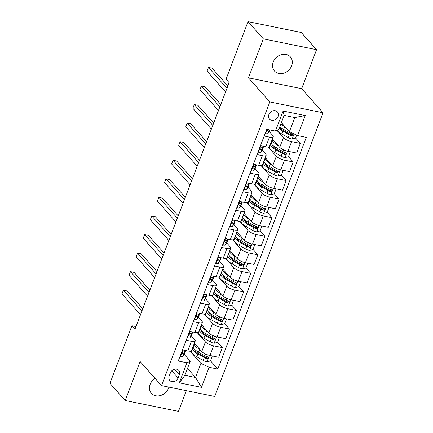 <?xml version="1.0" encoding="UTF-8"?>
<svg xmlns="http://www.w3.org/2000/svg" width="433" height="433" viewBox="0 0 433 433"><rect width="100%" height="100%" fill="white"/><g stroke="black" fill="none" stroke-linecap="round" stroke-linejoin="round"><path stroke-width="0.65" d="M273.218 62.081A10.641 8.866 138.4 0 0 274.468 71.023A10.641 8.866 138.4 0 0 283.712 73.177A10.641 8.866 138.4 0 0 291.631 65.832A10.641 8.866 138.4 0 0 290.381 56.885A10.641 8.866 138.4 0 0 281.131 54.731A10.641 8.866 138.4 0 0 273.218 62.081M155.095 378.393A10.641 8.866 138.4 0 0 150.143 384.374A10.641 8.866 138.4 0 0 151.393 393.316A10.641 8.866 138.4 0 0 160.643 395.47A10.641 8.866 138.4 0 0 168.561 388.125A10.641 8.866 138.4 0 0 168.892 387.113M268.888 114.545A5.32 4.433 138.4 0 0 269.515 119.015A5.32 4.433 138.4 0 0 274.138 120.093A5.32 4.433 138.4 0 0 278.1 116.423A5.32 4.433 138.4 0 0 277.472 111.947A5.32 4.433 138.4 0 0 272.85 110.87A5.32 4.433 138.4 0 0 268.888 114.545M316.555 49.698L263.324 38.856L248.434 77.843L301.666 88.684L316.555 49.698L301.271 32.491L248.039 21.65L226.058 79.201L229.117 82.643L134.972 329.188L131.913 325.751L109.939 383.302L125.218 400.509L178.456 411.35L186.352 390.669M301.666 88.684L323.061 112.775L214.736 396.449L161.504 385.608L269.829 101.928L323.061 112.775M178.077 377.939L179.327 374.669A5.153 4.292 138.4 0 0 178.721 370.339A5.153 4.292 138.4 0 0 174.239 369.295A5.153 4.292 138.4 0 0 170.407 372.856L169.157 376.12A5.153 4.292 138.4 0 0 169.763 380.455A5.153 4.292 138.4 0 0 174.245 381.5A5.153 4.292 138.4 0 0 178.077 377.939L171.744 370.81M209.123 367.292L201.469 387.346L179.311 382.832L186.969 362.784L190.276 361.203L184.891 375.308L195.537 377.479L200.923 363.368L209.123 367.292L217.831 369.068L306.304 137.375L297.601 135.599L289.401 131.675L294.786 117.565L284.14 115.394L278.755 129.505L275.442 131.085L283.101 111.037L305.254 115.551L297.601 135.599M275.442 131.085L266.739 129.315L178.261 361.008L186.969 362.784M263.324 38.856L248.039 21.65M248.434 77.843L269.829 101.928M161.504 385.608L140.108 361.523L125.218 400.509M135.967 326.574L131.913 325.751M187.511 368.445L195.537 377.479L201.469 387.346M190.276 361.203L184.177 354.335M264.173 136.027L269.472 137.109A6.652 1.949 20.9 0 0 273.239 136.725A6.652 1.949 20.9 0 0 272.785 135.529L269.25 131.551M257.083 154.592L262.382 155.674A6.652 1.949 20.9 0 0 266.154 155.295A6.652 1.949 20.9 0 0 265.694 154.094L262.16 150.116M249.998 173.157L255.291 174.239A6.652 1.949 20.9 0 0 259.064 173.86A6.652 1.949 20.9 0 0 258.604 172.659L255.069 168.681M242.908 191.727L248.206 192.804A6.652 1.949 20.9 0 0 251.974 192.425A6.652 1.949 20.9 0 0 251.513 191.224L247.979 187.245M235.817 210.292L241.116 211.369A6.652 1.949 20.9 0 0 244.883 210.99A6.652 1.949 20.9 0 0 244.423 209.789L240.894 205.81M228.727 228.857L234.026 229.934A6.652 1.949 20.9 0 0 237.793 229.555A6.652 1.949 20.9 0 0 237.333 228.353L233.804 224.375M221.636 247.422L226.935 248.499A6.652 1.949 20.9 0 0 230.702 248.12A6.652 1.949 20.9 0 0 230.248 246.918L226.713 242.94M214.546 265.986L219.845 267.064A6.652 1.949 20.9 0 0 223.617 266.685A6.652 1.949 20.9 0 0 223.157 265.483L219.623 261.505M207.461 284.551L212.76 285.628A6.652 1.949 20.9 0 0 216.527 285.25A6.652 1.949 20.9 0 0 216.067 284.048L212.533 280.07M200.371 303.116L205.67 304.193A6.652 1.949 20.9 0 0 209.437 303.814A6.652 1.949 20.9 0 0 208.977 302.613L205.448 298.64M193.28 321.681L198.579 322.758A6.652 1.949 20.9 0 0 202.346 322.379A6.652 1.949 20.9 0 0 201.886 321.178L198.357 317.205M186.19 340.246L191.489 341.323A6.652 1.949 20.9 0 0 195.256 340.944A6.652 1.949 20.9 0 0 194.801 339.743L191.267 335.77M190.125 351.212L200.923 363.368M194.374 343.255L201.762 351.569A6.652 1.949 20.9 0 0 209.962 355.493L218.665 357.263L222.351 347.612L217.566 342.227M197.215 332.647L205.448 341.913A6.652 1.949 20.9 0 0 213.648 345.837L222.351 347.612M201.464 324.69L208.847 333.004A6.652 1.949 20.9 0 0 217.047 336.928L225.755 338.698L229.441 329.048L224.657 323.662M204.306 314.082L212.533 323.348A6.652 1.949 20.9 0 0 220.738 327.272L229.441 329.048M208.554 306.126L215.937 314.439A6.652 1.949 20.9 0 0 224.137 318.363L232.84 320.133L236.532 310.483L231.747 305.097M211.396 295.517L219.623 304.783A6.652 1.949 20.9 0 0 227.823 308.707L236.532 310.483M215.645 287.561L223.027 295.869A6.652 1.949 20.9 0 0 231.227 299.798L239.931 301.568L243.617 291.918L238.837 286.532M218.481 276.952L226.713 286.218A6.652 1.949 20.9 0 0 234.913 290.142L243.617 291.918M222.735 268.996L230.118 277.304A6.652 1.949 20.9 0 0 238.318 281.233L247.021 283.003L250.707 273.353L245.928 267.967M225.571 258.387L233.804 267.654A6.652 1.949 20.9 0 0 242.004 271.578L250.707 273.353M229.826 250.431L237.208 258.739A6.652 1.949 20.9 0 0 245.408 262.669L254.111 264.439L257.797 254.783L253.013 249.403M232.662 239.822L240.894 249.089A6.652 1.949 20.9 0 0 249.094 253.013L257.797 254.783M236.911 231.866L244.293 240.174A6.652 1.949 20.9 0 0 252.499 244.098L261.202 245.874L264.888 236.218L260.103 230.838M239.752 221.258L247.985 230.524A6.652 1.949 20.9 0 0 256.184 234.448L264.888 236.218M244.001 213.296L251.384 221.609A6.652 1.949 20.9 0 0 259.584 225.533L268.292 227.309L271.978 217.653L267.193 212.267M246.842 202.693L255.069 211.959A6.652 1.949 20.9 0 0 263.269 215.883L271.978 217.653M251.091 194.731L258.474 203.045A6.652 1.949 20.9 0 0 266.674 206.969L275.377 208.744L279.063 199.088L274.284 193.703M253.933 184.128L262.16 193.389A6.652 1.949 20.9 0 0 270.36 197.318L279.063 199.088M258.182 176.166L265.564 184.48A6.652 1.949 20.9 0 0 273.764 188.404L282.468 190.179L286.153 180.523L281.374 175.138M261.018 165.558L269.25 174.824A6.652 1.949 20.9 0 0 277.45 178.753L286.153 180.523M265.272 157.601L272.655 165.915A6.652 1.949 20.9 0 0 280.855 169.839L289.558 171.614L293.244 161.958L288.459 156.573M268.108 146.993L276.341 156.259A6.652 1.949 20.9 0 0 284.541 160.188L293.244 161.958M272.357 139.036L279.745 147.35A6.652 1.949 20.9 0 0 287.945 151.274L296.648 153.049L300.334 143.393L295.55 138.008M276.931 130.376L283.431 137.694A6.652 1.949 20.9 0 0 291.631 141.618L300.334 143.393M281.374 122.642L289.401 131.675M182.504 349.902L187.803 350.979A6.652 1.949 20.9 0 0 191.57 350.6L195.256 340.944M217.831 369.068L210.476 360.792M207.337 357.257L206.801 356.651M292.41 134.474L291.869 133.867M285.32 153.038L284.784 152.432M278.235 171.603L277.694 170.997M271.145 190.168L270.603 189.562M264.054 208.738L263.513 208.127M256.964 227.303L256.423 226.692M249.873 245.868L249.338 245.257M242.789 264.433L242.247 263.821M235.698 282.998L235.157 282.386M228.608 301.563L228.067 300.951M221.517 320.128L220.976 319.522M214.427 338.693L213.886 338.086M189.594 331.337L194.893 332.414A6.652 1.949 20.9 0 0 198.66 332.035L202.346 322.379M196.685 312.772L201.984 313.849A6.652 1.949 20.9 0 0 205.751 313.47L209.437 303.814M203.775 294.207L209.069 295.284A6.652 1.949 20.9 0 0 212.841 294.905L216.527 285.25M210.86 275.637L216.159 276.719A6.652 1.949 20.9 0 0 219.932 276.341L223.617 266.685M217.951 257.072L223.249 258.155A6.652 1.949 20.9 0 0 227.016 257.776L230.702 248.12M225.041 238.507L230.34 239.59A6.652 1.949 20.9 0 0 234.107 239.205L237.793 229.555M232.131 219.942L237.43 221.025A6.652 1.949 20.9 0 0 241.197 220.641L244.883 210.99M239.222 201.377L244.521 202.46A6.652 1.949 20.9 0 0 248.288 202.076L251.974 192.425M246.307 182.813L251.605 183.89A6.652 1.949 20.9 0 0 255.378 183.511L259.064 173.86M253.397 164.248L258.696 165.325A6.652 1.949 20.9 0 0 262.463 164.946L266.154 155.295M260.487 145.683L265.786 146.76A6.652 1.949 20.9 0 0 269.553 146.381L273.239 136.725M184.891 375.308L179.311 382.832M283.101 111.037L284.14 115.394M305.254 115.551L294.786 117.565M180.133 356.105L180.507 356.435A4.406 1.294 20.9 0 0 182.894 356.251L184.252 354.221A12.719 3.729 20.9 0 0 184.366 353.999L185.443 351.174A12.719 3.729 20.9 0 0 185.497 350.508M185.421 350.497L184.653 351.645A4.406 1.294 -159.1 0 1 183.267 351.969C182.033 352.446 181.806 353.041 182.591 353.75A4.406 1.294 20.9 0 0 183.971 353.425L185.329 351.401A12.719 3.729 20.9 0 0 185.443 351.174M142.787 308.724L126.988 290.944L123.394 290.207L141.9 311.046M123.394 290.207L121.976 293.92L140.481 314.759M182.233 353.577L182.071 353.171M197.946 347.277A10.56 3.096 -159.1 0 1 196.571 345.729M199.965 349.545L199.613 349.35A12.719 3.729 -159.1 0 1 194.368 343.797A12.719 3.729 -159.1 0 1 194.563 343.466M211.542 355.812L212.127 356.473L210.427 360.933L206.979 361.831A4.406 1.294 -159.1 0 1 203.131 360.37L196.777 356.776A12.719 3.729 -159.1 0 1 191.532 351.223L192.609 348.403A12.719 3.729 20.9 0 0 197.859 353.95L204.214 357.55A4.406 1.294 20.9 0 0 206.904 358.703C208.338 358.448 208.565 357.853 207.586 356.922A4.406 1.294 -159.1 0 1 204.89 355.769L198.536 352.17A12.719 3.729 -159.1 0 1 193.291 346.616L194.368 343.797M195.343 351.06A10.56 3.096 -159.1 0 1 196.674 351.017M212.127 356.473L211.347 355.774M193.345 347.661A12.719 3.729 20.9 0 0 192.609 348.403M207.434 356.749L206.027 357.712A2.246 0.66 -159.1 0 1 205.339 357.377L198.985 353.777A10.56 3.096 -159.1 0 1 194.579 349.344M208.04 357.203L207.586 356.922M187.224 337.54L187.597 337.87A4.406 1.294 20.9 0 0 189.984 337.686L191.343 335.656A12.719 3.729 20.9 0 0 191.456 335.434L192.533 332.609A12.719 3.729 20.9 0 0 192.588 331.943M192.512 331.927L191.738 333.08A4.406 1.294 -159.1 0 1 190.358 333.405C189.124 333.881 188.896 334.476 189.676 335.185A4.406 1.294 20.9 0 0 191.061 334.861L192.42 332.836A12.719 3.729 20.9 0 0 192.533 332.609M149.872 290.159L134.078 272.379L130.479 271.643L148.99 292.481M130.479 271.643L129.061 275.356L147.572 296.194M189.324 335.012L189.161 334.601M194.314 318.975L194.688 319.305A4.406 1.294 20.9 0 0 197.069 319.121L198.428 317.091A12.719 3.729 20.9 0 0 198.547 316.869L199.624 314.044A12.719 3.729 20.9 0 0 199.678 313.378M199.602 313.362L198.828 314.515A4.406 1.294 -159.1 0 1 197.448 314.84C196.214 315.316 195.987 315.911 196.766 316.62A4.406 1.294 20.9 0 0 198.146 316.296L199.51 314.271A12.719 3.729 20.9 0 0 199.624 314.044M156.963 271.594L141.169 253.814L137.57 253.078L156.08 273.916M137.57 253.078L136.151 256.791L154.662 277.629M196.409 316.447L196.766 316.62L196.252 316.036M201.405 300.41L201.778 300.74A4.406 1.294 20.9 0 0 204.16 300.551L205.518 298.526A12.719 3.729 20.9 0 0 205.637 298.305L206.714 295.479A12.719 3.729 20.9 0 0 206.763 294.813M206.693 294.797L205.919 295.95A4.406 1.294 -159.1 0 1 204.538 296.275C203.304 296.751 203.077 297.347 203.856 298.056A4.406 1.294 20.9 0 0 205.237 297.731L206.595 295.707A12.719 3.729 20.9 0 0 206.714 295.479M164.053 253.029L148.259 235.249L144.66 234.513L163.165 255.351M144.66 234.513L143.242 238.226L161.747 259.064M203.499 297.882L203.856 298.056L203.342 297.471M205.036 328.712A10.56 3.096 -159.1 0 1 203.662 327.164M207.05 330.98L206.703 330.785A12.719 3.729 -159.1 0 1 201.459 325.232A12.719 3.729 -159.1 0 1 201.654 324.902M218.633 337.247L219.217 337.908L217.518 342.368L214.07 343.266A4.406 1.294 -159.1 0 1 210.221 341.805L203.867 338.211A12.719 3.729 -159.1 0 1 198.623 332.658L199.7 329.832A12.719 3.729 20.9 0 0 204.944 335.386L211.299 338.985A4.406 1.294 20.9 0 0 213.994 340.138C215.428 339.883 215.656 339.288 214.676 338.357A4.406 1.294 -159.1 0 1 211.981 337.204L205.626 333.605A12.719 3.729 -159.1 0 1 200.382 328.052L201.459 325.232M202.433 332.495A10.56 3.096 -159.1 0 1 203.764 332.452M219.217 337.908L218.438 337.21M200.436 329.096A12.719 3.729 20.9 0 0 199.7 329.832M214.524 338.184L213.112 339.147A2.246 0.66 -159.1 0 1 212.43 338.812L206.076 335.212A10.56 3.096 -159.1 0 1 201.67 330.78M215.131 338.638L214.676 338.357M212.127 310.147A10.56 3.096 -159.1 0 1 210.752 308.599M214.14 312.415L213.794 312.22A12.719 3.729 -159.1 0 1 208.549 306.667A12.719 3.729 -159.1 0 1 208.744 306.337M225.717 318.683L226.307 319.343L224.603 323.797L221.16 324.701A4.406 1.294 -159.1 0 1 217.312 323.24L210.958 319.646A12.719 3.729 -159.1 0 1 205.713 314.093L206.79 311.267A12.719 3.729 20.9 0 0 212.035 316.821L218.389 320.42A4.406 1.294 20.9 0 0 221.084 321.573C222.519 321.318 222.746 320.723 221.761 319.792A4.406 1.294 -159.1 0 1 219.071 318.639L212.717 315.04A12.719 3.729 -159.1 0 1 207.467 309.487L208.549 306.667M209.523 313.93A10.56 3.096 -159.1 0 1 210.855 313.887M226.307 319.343L225.523 318.645M207.526 310.531A12.719 3.729 20.9 0 0 206.79 311.267M221.609 319.619L220.202 320.582A2.246 0.66 -159.1 0 1 219.52 320.247L213.166 316.647A10.56 3.096 -159.1 0 1 208.76 312.215M222.216 320.074L221.761 319.792M219.217 291.582A10.56 3.096 -159.1 0 1 217.842 290.034M221.231 293.85L220.884 293.65A12.719 3.729 -159.1 0 1 215.634 288.102A12.719 3.729 -159.1 0 1 215.834 287.772M232.808 300.118L233.398 300.778L231.693 305.233L228.251 306.131A4.406 1.294 -159.1 0 1 224.402 304.675L218.048 301.076A12.719 3.729 -159.1 0 1 212.798 295.528L213.88 292.703A12.719 3.729 20.9 0 0 219.125 298.256L225.479 301.855A4.406 1.294 20.9 0 0 228.175 303.008C229.609 302.754 229.836 302.158 228.851 301.227A4.406 1.294 -159.1 0 1 226.161 300.069L219.807 296.475A12.719 3.729 -159.1 0 1 214.557 290.922L215.634 288.102M216.614 295.366A10.56 3.096 -159.1 0 1 217.945 295.322M233.398 300.778L232.613 300.08M214.611 291.966A12.719 3.729 20.9 0 0 213.88 292.703M228.7 301.054L227.293 302.017A2.246 0.66 -159.1 0 1 226.605 301.682L220.251 298.083A10.56 3.096 -159.1 0 1 215.851 293.65M229.306 301.509L228.851 301.227M208.495 281.845L208.863 282.175A4.406 1.294 20.9 0 0 211.25 281.986L212.608 279.962A12.719 3.729 20.9 0 0 212.727 279.74L213.805 276.914A12.719 3.729 20.9 0 0 213.853 276.249M213.778 276.232L213.009 277.385A4.406 1.294 -159.1 0 1 211.629 277.705C210.395 278.186 210.167 278.782 210.947 279.491A4.406 1.294 20.9 0 0 212.327 279.166L213.686 277.142A12.719 3.729 20.9 0 0 213.805 276.914M171.143 234.464L155.344 216.684L151.75 215.948L170.256 236.786M151.75 215.948L150.332 219.661L168.838 240.499M210.59 279.317L210.427 278.906M226.307 273.017A10.56 3.096 -159.1 0 1 224.933 271.469M228.321 275.285L227.975 275.085A12.719 3.729 -159.1 0 1 222.724 269.537A12.719 3.729 -159.1 0 1 222.919 269.207M239.898 281.553L240.483 282.213L238.783 286.668L235.341 287.566A4.406 1.294 -159.1 0 1 231.493 286.11L225.138 282.511A12.719 3.729 -159.1 0 1 219.888 276.963L220.965 274.138A12.719 3.729 20.9 0 0 226.215 279.691L232.57 283.29A4.406 1.294 20.9 0 0 235.26 284.443C236.699 284.189 236.921 283.593 235.942 282.657A4.406 1.294 -159.1 0 1 233.252 281.504L226.897 277.91A12.719 3.729 -159.1 0 1 221.647 272.357L222.724 269.537M223.699 276.801A10.56 3.096 -159.1 0 1 225.03 276.757M240.483 282.213L239.703 281.515M221.701 273.396A12.719 3.729 20.9 0 0 220.965 274.138M235.79 282.489L234.383 283.453A2.246 0.66 -159.1 0 1 233.696 283.117L227.341 279.518A10.56 3.096 -159.1 0 1 222.941 275.085M236.396 282.944L235.942 282.657M215.585 263.28L215.953 263.61A4.406 1.294 20.9 0 0 218.34 263.421L219.699 261.397A12.719 3.729 20.9 0 0 219.812 261.169L220.895 258.349A12.719 3.729 20.9 0 0 220.944 257.684M220.868 257.667L220.099 258.82A4.406 1.294 -159.1 0 1 218.719 259.14C217.48 259.621 217.252 260.217 218.037 260.926A4.406 1.294 20.9 0 0 219.417 260.601L220.776 258.577A12.719 3.729 20.9 0 0 220.895 258.349M178.234 215.899L162.435 198.114L158.841 197.383L177.346 218.221M158.841 197.383L157.423 201.096L175.928 221.934M217.68 260.753L217.518 260.341M222.67 244.71L223.044 245.046A4.406 1.294 20.9 0 0 225.431 244.856L226.789 242.832A12.719 3.729 20.9 0 0 226.903 242.604L227.98 239.785A12.719 3.729 20.9 0 0 228.034 239.119M227.958 239.103L227.19 240.255A4.406 1.294 -159.1 0 1 225.804 240.575C224.57 241.057 224.343 241.652 225.128 242.361A4.406 1.294 20.9 0 0 226.508 242.036L227.866 240.006A12.719 3.729 20.9 0 0 227.98 239.785M185.319 197.334L169.525 179.549L165.931 178.818L184.436 199.651M165.931 178.818L164.513 182.531L183.018 203.364M224.77 242.182L224.608 241.776M229.761 226.145L230.134 226.481A4.406 1.294 20.9 0 0 232.516 226.291L233.88 224.267A12.719 3.729 20.9 0 0 233.993 224.04L235.07 221.22A12.719 3.729 20.9 0 0 235.124 220.554M235.049 220.538L234.275 221.685A4.406 1.294 -159.1 0 1 232.894 222.01C231.66 222.492 231.433 223.087 232.212 223.796A4.406 1.294 20.9 0 0 233.598 223.471L234.957 221.442A12.719 3.729 20.9 0 0 235.07 221.22M192.409 178.769L176.615 160.984L173.016 160.253L191.527 181.086M173.016 160.253L171.598 163.966L190.109 184.799M231.855 223.617L231.698 223.212M236.851 207.58L237.224 207.916A4.406 1.294 20.9 0 0 239.606 207.726L240.964 205.702A12.719 3.729 20.9 0 0 241.084 205.475L242.161 202.655A12.719 3.729 20.9 0 0 242.215 201.989M242.139 201.973L241.365 203.12A4.406 1.294 -159.1 0 1 239.985 203.445C238.751 203.927 238.523 204.522 239.303 205.226A4.406 1.294 20.9 0 0 240.683 204.906L242.042 202.877A12.719 3.729 20.9 0 0 242.161 202.655M199.499 160.205L183.706 142.419L180.106 141.688L198.612 162.521M180.106 141.688L178.688 145.401L197.199 166.234M238.946 205.053L239.303 205.226L238.789 204.647M243.941 189.015L244.309 189.351A4.406 1.294 20.9 0 0 246.696 189.161L248.055 187.137A12.719 3.729 20.9 0 0 248.174 186.91L249.251 184.09A12.719 3.729 20.9 0 0 249.3 183.424M249.224 183.408L248.455 184.555A4.406 1.294 -159.1 0 1 247.075 184.88C245.841 185.362 245.614 185.957 246.393 186.661A4.406 1.294 20.9 0 0 247.773 186.342L249.132 184.312A12.719 3.729 20.9 0 0 249.251 184.09M206.59 141.64L190.796 123.854L187.197 123.124L205.702 143.956M187.197 123.124L185.779 126.837L204.284 147.669M246.036 186.488L246.393 186.661L245.879 186.082M233.392 254.452A10.56 3.096 -159.1 0 1 232.018 252.904M235.411 256.72L235.059 256.52A12.719 3.729 -159.1 0 1 229.815 250.972A12.719 3.729 -159.1 0 1 230.01 250.642M246.989 262.988L247.573 263.648L245.874 268.103L242.426 269.001A4.406 1.294 -159.1 0 1 238.583 267.545L232.229 263.946A12.719 3.729 -159.1 0 1 226.979 258.398L228.056 255.573A12.719 3.729 20.9 0 0 233.306 261.126L239.66 264.725A4.406 1.294 20.9 0 0 242.35 265.878C243.784 265.624 244.012 265.028 243.032 264.092A4.406 1.294 -159.1 0 1 240.337 262.939L233.982 259.345A12.719 3.729 -159.1 0 1 228.738 253.792L229.815 250.972M230.789 258.236A10.56 3.096 -159.1 0 1 232.12 258.192M247.573 263.648L246.794 262.95M228.792 254.831A12.719 3.729 20.9 0 0 228.056 255.573M242.881 263.924L241.473 264.888A2.246 0.66 -159.1 0 1 240.786 264.552L234.432 260.953A10.56 3.096 -159.1 0 1 230.026 256.52M243.487 264.379L243.032 264.092M240.483 235.888A10.56 3.096 -159.1 0 1 239.108 234.34M242.502 238.155L242.15 237.955A12.719 3.729 -159.1 0 1 236.905 232.402A12.719 3.729 -159.1 0 1 237.1 232.077M254.079 244.423L254.664 245.083L252.964 249.538L249.516 250.436A4.406 1.294 -159.1 0 1 245.668 248.98L239.314 245.381A12.719 3.729 -159.1 0 1 234.069 239.828L235.146 237.008A12.719 3.729 20.9 0 0 240.391 242.561L246.745 246.161A4.406 1.294 20.9 0 0 249.44 247.313C250.875 247.059 251.102 246.464 250.122 245.527A4.406 1.294 -159.1 0 1 247.427 244.374L241.073 240.78A12.719 3.729 -159.1 0 1 235.828 235.227L236.905 232.402M237.879 239.671A10.56 3.096 -159.1 0 1 239.211 239.628M254.664 245.083L253.884 244.385M235.882 236.266A12.719 3.729 20.9 0 0 235.146 237.008M249.971 245.359L248.558 246.323A2.246 0.66 -159.1 0 1 247.876 245.987L241.522 242.388A10.56 3.096 -159.1 0 1 237.116 237.955M250.577 245.814L250.122 245.527M247.573 217.317A10.56 3.096 -159.1 0 1 246.198 215.769M249.587 219.591L249.24 219.39A12.719 3.729 -159.1 0 1 243.996 213.837A12.719 3.729 -159.1 0 1 244.19 213.507M261.164 225.858L261.754 226.519L260.049 230.973L256.607 231.871A4.406 1.294 -159.1 0 1 252.758 230.416L246.404 226.816A12.719 3.729 -159.1 0 1 241.159 221.263L242.236 218.443A12.719 3.729 20.9 0 0 247.481 223.996L253.835 227.59A4.406 1.294 20.9 0 0 256.531 228.748C257.965 228.489 258.192 227.899 257.213 226.962A4.406 1.294 -159.1 0 1 254.517 225.809L248.163 222.21A12.719 3.729 -159.1 0 1 242.918 216.662L243.996 213.837M244.97 221.106A10.56 3.096 -159.1 0 1 246.301 221.063M261.754 226.519L260.975 225.82M242.973 217.702A12.719 3.729 20.9 0 0 242.236 218.443M257.061 226.795L255.649 227.758A2.246 0.66 -159.1 0 1 254.967 227.422L248.612 223.823A10.56 3.096 -159.1 0 1 244.207 219.39M257.662 227.249L257.213 226.962M254.664 198.752A10.56 3.096 -159.1 0 1 253.289 197.204M256.677 201.02L256.331 200.825A12.719 3.729 -159.1 0 1 251.08 195.272A12.719 3.729 -159.1 0 1 251.281 194.942M268.254 207.293L268.844 207.954L267.139 212.408L263.697 213.307A4.406 1.294 -159.1 0 1 259.849 211.851L253.494 208.251A12.719 3.729 -159.1 0 1 248.25 202.698L249.327 199.878A12.719 3.729 20.9 0 0 254.572 205.431L260.926 209.025A4.406 1.294 20.9 0 0 263.621 210.178C265.056 209.924 265.283 209.334 264.298 208.397A4.406 1.294 -159.1 0 1 261.608 207.245L255.254 203.645A12.719 3.729 -159.1 0 1 250.003 198.097L251.08 195.272M252.06 202.536A10.56 3.096 -159.1 0 1 253.392 202.498M268.844 207.954L268.059 207.25M250.058 199.137A12.719 3.729 20.9 0 0 249.327 199.878M264.146 208.23L262.739 209.188A2.246 0.66 -159.1 0 1 262.057 208.858L255.697 205.258A10.56 3.096 -159.1 0 1 251.297 200.825M264.752 208.679L264.298 208.397M261.754 180.188A10.56 3.096 -159.1 0 1 260.379 178.64M263.767 182.455L263.421 182.261A12.719 3.729 -159.1 0 1 258.171 176.707A12.719 3.729 -159.1 0 1 258.366 176.377M275.345 188.728L275.929 189.389L274.23 193.843L270.787 194.742A4.406 1.294 -159.1 0 1 266.939 193.286L260.585 189.686A12.719 3.729 -159.1 0 1 255.335 184.133L256.412 181.313A12.719 3.729 20.9 0 0 261.662 186.867L268.016 190.46A4.406 1.294 20.9 0 0 270.706 191.613C272.146 191.359 272.373 190.769 271.388 189.833A4.406 1.294 -159.1 0 1 268.698 188.68L262.344 185.08A12.719 3.729 -159.1 0 1 257.094 179.533L258.171 176.707M259.145 183.971A10.56 3.096 -159.1 0 1 260.482 183.933M275.929 189.389L275.15 188.685M257.148 180.572A12.719 3.729 20.9 0 0 256.412 181.313M271.237 189.665L269.829 190.623A2.246 0.66 -159.1 0 1 269.142 190.287L262.788 186.693A10.56 3.096 -159.1 0 1 258.387 182.261M271.843 190.114L271.388 189.833M251.032 170.45L251.4 170.786A4.406 1.294 20.9 0 0 253.787 170.597L255.145 168.567A12.719 3.729 20.9 0 0 255.264 168.345L256.341 165.525A12.719 3.729 20.9 0 0 256.39 164.859M256.314 164.843L255.546 165.991A4.406 1.294 -159.1 0 1 254.166 166.315C252.926 166.797 252.704 167.387 253.484 168.096A4.406 1.294 20.9 0 0 254.864 167.777L256.222 165.747A12.719 3.729 20.9 0 0 256.341 165.525M213.68 123.075L197.881 105.289L194.287 104.559L212.792 125.391M194.287 104.559L192.869 108.272L211.374 129.104M253.126 167.923L252.964 167.517M268.844 161.623A10.56 3.096 -159.1 0 1 267.47 160.075M270.858 163.891L270.511 163.696A12.719 3.729 -159.1 0 1 265.261 158.142A12.719 3.729 -159.1 0 1 265.456 157.812M282.435 170.164L283.02 170.824L281.32 175.278L277.872 176.177A4.406 1.294 -159.1 0 1 274.029 174.721L267.675 171.122A12.719 3.729 -159.1 0 1 262.425 165.568L263.502 162.748A12.719 3.729 20.9 0 0 268.752 168.302L275.107 171.896A4.406 1.294 20.9 0 0 277.797 173.048C279.231 172.794 279.458 172.199 278.479 171.268A4.406 1.294 -159.1 0 1 275.789 170.115L269.429 166.516A12.719 3.729 -159.1 0 1 264.184 160.968L265.261 158.142M266.235 165.406A10.56 3.096 -159.1 0 1 267.567 165.368M283.02 170.824L282.24 170.12M264.238 162.007A12.719 3.729 20.9 0 0 263.502 162.748M278.327 171.095L276.92 172.058A2.246 0.66 -159.1 0 1 276.232 171.722L269.878 168.128A10.56 3.096 -159.1 0 1 265.478 163.696M278.933 171.549L278.479 171.268M258.117 151.886L258.49 152.221A4.406 1.294 20.9 0 0 260.877 152.032L262.236 150.002A12.719 3.729 20.9 0 0 262.349 149.78L263.426 146.96A12.719 3.729 20.9 0 0 263.481 146.294M263.405 146.278L262.636 147.426A4.406 1.294 -159.1 0 1 261.251 147.75C260.017 148.232 259.789 148.822 260.574 149.531A4.406 1.294 20.9 0 0 261.954 149.206L263.313 147.182A12.719 3.729 20.9 0 0 263.426 146.96M220.77 104.51L204.971 86.724L201.377 85.994L219.883 106.827M201.377 85.994L199.959 89.707L218.465 110.539M260.217 149.358L260.054 148.952M275.929 143.058A10.56 3.096 -159.1 0 1 274.554 141.51M277.948 145.326L277.596 145.131A12.719 3.729 -159.1 0 1 272.352 139.578A12.719 3.729 -159.1 0 1 272.546 139.247M289.525 151.599L290.11 152.259L288.41 156.714L284.963 157.612A4.406 1.294 -159.1 0 1 281.114 156.156L274.76 152.557A12.719 3.729 -159.1 0 1 269.515 147.004L270.593 144.184A12.719 3.729 20.9 0 0 275.843 149.731L282.197 153.331A4.406 1.294 20.9 0 0 284.887 154.484C286.321 154.229 286.549 153.634 285.569 152.703A4.406 1.294 -159.1 0 1 282.873 151.55L276.519 147.951A12.719 3.729 -159.1 0 1 271.274 142.397L272.352 139.578M273.326 146.841A10.56 3.096 -159.1 0 1 274.657 146.798M290.11 152.259L289.331 151.555M271.329 143.442A12.719 3.729 20.9 0 0 270.593 144.184M285.417 152.53L284.01 153.493A2.246 0.66 -159.1 0 1 283.323 153.158L276.968 149.564A10.56 3.096 -159.1 0 1 272.563 145.131M286.024 152.984L285.569 152.703M265.207 133.321L265.581 133.656A4.406 1.294 20.9 0 0 267.967 133.467L269.326 131.437A12.719 3.729 20.9 0 0 269.44 131.215L269.921 129.96M227.855 85.94L212.062 68.16L208.462 67.429L226.973 88.262M208.462 67.429L207.044 71.142L225.555 91.975M267.567 129.483L267.145 130.376L267.664 130.966A4.406 1.294 20.9 0 0 269.045 130.642L269.548 129.889M283.02 124.493A10.56 3.096 -159.1 0 1 281.645 122.945M285.033 126.761L284.687 126.566A12.719 3.729 -159.1 0 1 280.893 123.898M296.648 135.145L295.501 138.149L292.053 139.047A4.406 1.294 -159.1 0 1 288.205 137.586L281.851 133.992A12.719 3.729 -159.1 0 1 277.12 130.284M280.416 128.276A10.56 3.096 -159.1 0 1 281.748 128.233M279.139 128.504A12.719 3.729 20.9 0 0 282.928 131.167L289.282 134.766A4.406 1.294 20.9 0 0 291.977 135.919C293.412 135.664 293.639 135.069 292.659 134.138A4.406 1.294 -159.1 0 1 289.964 132.985L283.61 129.386A12.719 3.729 -159.1 0 1 279.815 126.717M292.508 133.965L291.095 134.928A2.246 0.66 -159.1 0 1 290.413 134.593L284.059 130.999A10.56 3.096 -159.1 0 1 279.686 127.064M293.114 134.419L292.659 134.138M205.448 341.913L201.762 351.569M212.533 323.348L208.847 333.004M219.623 304.783L215.937 314.439M226.713 286.218L223.027 295.869M233.804 267.654L230.118 277.304M240.894 249.089L237.208 258.739M247.985 230.524L244.293 240.174M255.069 211.959L251.384 221.609M262.16 193.389L258.474 203.045M269.25 174.824L265.564 184.48M276.341 156.259L272.655 165.915M283.431 137.694L279.745 147.35M213.648 345.837L209.962 355.493M191.489 341.323L187.803 350.979M198.579 322.758L194.893 332.414M220.738 327.272L217.047 336.928M205.67 304.193L201.984 313.849M227.823 308.707L224.137 318.363M212.76 285.628L209.069 295.284M234.913 290.142L231.227 299.798M219.845 267.064L216.159 276.719M242.004 271.578L238.318 281.233M226.935 248.499L223.249 258.155M249.094 253.013L245.408 262.669M234.026 229.934L230.34 239.59M256.184 234.448L252.499 244.098M241.116 211.369L237.43 221.025M263.269 215.883L259.584 225.533M248.206 192.804L244.521 202.46M270.36 197.318L266.674 206.969M255.291 174.239L251.605 183.89M277.45 178.753L273.764 188.404M262.382 155.674L258.696 165.325M284.541 160.188L280.855 169.839M269.472 137.109L265.786 146.76M291.631 141.618L287.945 151.274M174.488 369.225L179.327 374.669M182.894 349.978L180.453 356.386M185.329 351.401L184.252 354.221M183.971 353.425L182.894 356.251M185.113 350.432L184.653 351.645M207.066 361.809L209.518 355.396M198.536 352.17L199.613 349.35M196.777 356.776L197.859 353.95M204.89 355.769L205.556 354.037M203.131 360.37L204.214 357.55M206.027 357.712L206.904 358.703M189.984 331.413L187.538 337.821M192.42 332.836L191.343 335.656M191.061 334.861L189.984 337.686M192.203 331.867L191.738 333.08M197.075 312.848L194.628 319.256M199.51 314.271L198.428 317.091M198.146 316.296L197.069 319.121M199.294 313.303L198.828 314.515M204.165 294.283L201.718 300.691M206.595 295.707L205.518 298.526M205.237 297.731L204.16 300.551M206.384 294.738L205.919 295.95M214.156 343.245L216.603 336.831M205.626 333.605L206.703 330.785M203.867 338.211L204.944 335.386M211.981 337.204L212.641 335.467M210.221 341.805L211.299 338.985M213.112 339.147L213.994 340.138M221.247 324.674L223.693 318.266M212.717 315.04L213.794 312.22M210.958 319.646L212.035 316.821M219.071 318.639L219.731 316.902M217.312 323.24L218.389 320.42M220.202 320.582L221.084 321.573M228.337 306.109L230.784 299.701M219.807 296.475L220.884 293.65M218.048 301.076L219.125 298.256M226.161 300.069L226.822 298.337M224.402 304.675L225.479 301.855M227.293 302.017L228.175 303.008M211.255 275.718L208.809 282.127M213.686 277.142L212.608 279.962M212.327 279.166L211.25 281.986M213.469 276.173L213.009 277.385M235.422 287.544L237.874 281.136M226.897 277.91L227.975 275.085M225.138 282.511L226.215 279.691M233.252 281.504L233.912 279.772M231.493 286.11L232.57 283.29M234.383 283.453L235.26 284.443M218.346 257.153L215.899 263.562M220.776 258.577L219.699 261.397M219.417 260.601L218.34 263.421M220.559 257.608L220.099 258.82M225.431 238.588L222.984 244.997M227.866 240.006L226.789 242.832M226.508 242.036L225.431 244.856M227.65 239.038L227.19 240.255M232.521 220.024L230.075 226.427M234.957 221.442L233.88 224.267M233.598 223.471L232.516 226.291M234.74 220.473L234.275 221.685M239.611 201.459L237.165 207.862M242.042 202.877L240.964 205.702M240.683 204.906L239.606 207.726M241.831 201.908L241.365 203.12M246.702 182.894L244.255 189.297M249.132 184.312L248.055 187.137M247.773 186.342L246.696 189.161M248.921 183.343L248.455 184.555M242.512 268.98L244.964 262.571M233.982 259.345L235.059 256.52M232.229 263.946L233.306 261.126M240.337 262.939L241.002 261.207M238.583 267.545L239.66 264.725M241.473 264.888L242.35 265.878M249.603 250.415L252.049 244.006M241.073 240.78L242.15 237.955M239.314 245.381L240.391 242.561M247.427 244.374L248.087 242.642M245.668 248.98L246.745 246.161M248.558 246.323L249.44 247.313M256.693 231.85L259.14 225.436M248.163 222.21L249.24 219.39M246.404 226.816L247.481 223.996M254.517 225.809L255.178 224.078M252.758 230.416L253.835 227.59M255.649 227.758L256.531 228.748M263.784 213.285L266.23 206.871M255.254 203.645L256.331 200.825M253.494 208.251L254.572 205.431M261.608 207.245L262.268 205.513M259.849 211.851L260.926 209.025M262.739 209.188L263.621 210.178M270.874 194.72L273.32 188.306M262.344 185.08L263.421 182.261M260.585 189.686L261.662 186.867M268.698 188.68L269.358 186.948M266.939 193.286L268.016 190.46M269.829 190.623L270.706 191.613M253.792 164.329L251.346 170.732M256.222 165.747L255.145 168.567M254.864 167.777L253.787 170.597M256.006 164.778L255.546 165.991M277.959 176.155L280.411 169.741M269.429 166.516L270.511 163.696M267.675 171.122L268.752 168.302M275.789 170.115L276.449 168.383M274.029 174.721L275.107 171.896M276.92 172.058L277.797 173.048M260.877 145.764L258.436 152.167M263.313 147.182L262.236 150.002M261.954 149.206L260.877 152.032M263.096 146.213L262.636 147.426M285.049 157.59L287.501 151.177M276.519 147.951L277.596 145.131M274.76 152.557L275.843 149.731M282.873 151.55L283.539 149.818M281.114 156.156L282.197 153.331M284.01 153.493L284.887 154.484M267.129 129.391L265.521 133.602M269.889 129.954L269.326 131.437M269.045 130.642L267.967 133.467M267.145 130.387L267.664 130.966M292.14 139.025L294.088 133.921M283.61 129.386L284.687 126.566M281.851 133.992L282.928 131.167M289.964 132.985L290.299 132.103M288.205 137.586L289.282 134.766M291.095 134.928L291.977 135.919"/></g></svg>
